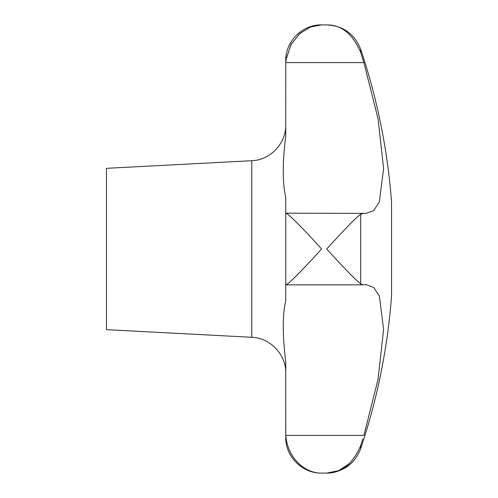 <?xml version="1.0" encoding="UTF-8"?>
<svg xmlns="http://www.w3.org/2000/svg" width="498" height="498" viewBox="0 0 498 498"><rect width="100%" height="100%" fill="white"/><g stroke="black" fill="none" stroke-linecap="round" stroke-linejoin="round"><path stroke-width="0.75" d="M362.749 439.087L360.695 445.586L360.695 448.654A627.48 627.48 0 0 0 391.54 296.061L391.54 201.939A627.48 627.48 0 0 0 360.695 49.346L360.695 52.415L363.907 62.599L378.107 119.072L383.609 168.629L379.32 202.014L373.625 210.635L366.167 213.381L285.771 213.194L285.771 284.806C287.769 285.391 306.594 265.571 321.596 249C306.594 232.429 287.769 212.609 285.771 213.194M361.392 54.618L360.745 52.57M363.907 213.194L360.695 214.128C354.42 218.902 339.754 234.701 326.707 249C339.754 263.299 354.42 279.098 360.695 283.872L362.749 284.806L366.167 284.619L373.737 287.458L379.408 296.217L383.609 329.396L378.013 379.451L363.907 435.401L285.771 435.401L285.74 361.741C282.434 335.017 282.434 314.724 285.74 300.867L285.74 284.738M251.758 337.289L251.758 160.711L106.46 168.324L106.46 329.676L251.758 337.289C270.233 337.818 286.182 354.62 285.74 373.095M285.74 213.381L285.74 197.133C282.434 182.822 282.434 162.535 285.74 136.259L285.771 62.599L286.113 58.913L291.243 44.11L300.033 33.341L310.491 26.992L321.596 24.9L326.707 24.9C341.423 24.769 352.752 33.945 360.695 52.415M285.74 60.756L285.74 64.18L285.74 60.756C285.248 41.595 302.435 24.408 321.596 24.9L310.335 27.048L299.759 33.584L290.932 44.664L285.995 59.828M360.695 445.586C352.752 464.055 341.423 473.231 326.707 473.1L338.628 470.685L349.733 463.314M360.695 448.654C354.595 464.074 343.259 472.222 326.707 473.1L321.596 473.1C306.594 473.548 287.769 459.81 285.771 435.401M285.771 284.806L286.113 284.806M285.74 361.741L285.74 437.244C285.248 456.405 302.442 473.592 321.596 473.1M360.695 214.128L360.695 283.872M285.771 62.599L363.907 62.599M363.328 284.856L285.902 284.856M326.707 24.9C343.265 25.784 354.595 33.932 360.695 49.346M251.758 160.711C270.233 160.182 286.182 143.38 285.74 124.905"/></g></svg>
